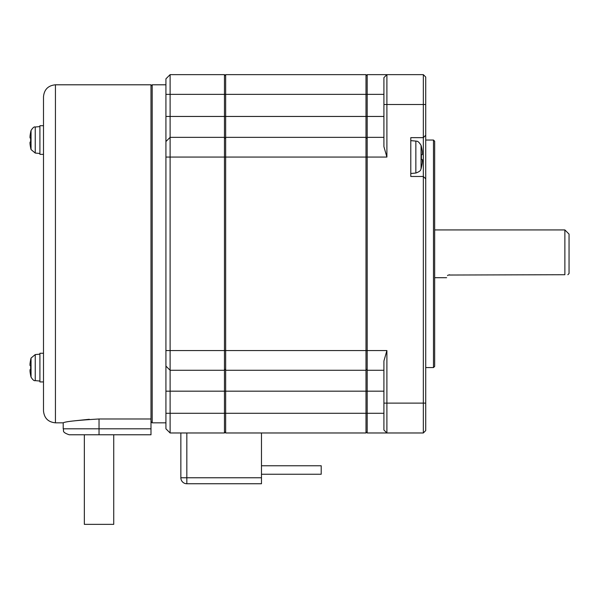 <?xml version="1.0" encoding="UTF-8"?>
<svg xmlns="http://www.w3.org/2000/svg" width="599" height="599" viewBox="0 0 599 599"><rect width="100%" height="100%" fill="white"/><g stroke="black" fill="none" stroke-linecap="round" stroke-linejoin="round"><path stroke-width="0.9" d="M31.051 130.485L31.051 149.57L35.244 153.052L35.244 126.995C34.188 126.561 32.795 127.722 31.051 130.485A35.835 35.835 0 0 0 30.609 132.259L30.609 132.551A35.775 35.775 0 0 0 30.032 136.145L30.032 137.935L30.032 136.145M30.032 137.935L30.609 137.935L30.032 137.935L30.609 137.935L30.609 142.12L30.032 142.12L30.609 142.12L30.032 142.12L30.032 143.91A35.775 35.775 0 0 0 30.609 147.504L30.609 147.788A35.835 35.835 0 0 0 31.051 149.57M31.051 148.29A35.835 31.036 180 0 1 30.01 143.67L30.032 142.12M30.609 147.504A35.775 35.775 0 0 1 30.032 143.91M434.672 229.926L564.872 229.926L564.872 274.716C568.758 274.716 568.758 274.716 564.872 274.716L448.262 275.031M43.495 125.693L39.908 125.693L39.908 154.362L43.495 154.362L43.495 96.746L43.495 253.811L43.495 154.362M43.495 253.811L43.495 410.884L43.495 253.811M43.495 353.268L39.908 353.268L39.908 381.93L43.495 381.93M150.993 418.986L99.037 418.986L99.037 428.802L63.202 428.802L63.202 422.827L55.437 422.827L55.437 84.796L150.993 84.796L150.993 434.769L113.728 434.769L113.728 524.357L84.347 524.357L84.347 434.769L150.993 434.769M89.296 419.278L73.684 420.917M99.037 418.986C77.264 420.281 65.321 421.561 63.202 422.827C65.321 421.561 77.264 420.281 99.037 418.986M63.202 428.802C64.348 430.569 61.008 431.931 69.177 434.769L113.728 434.769M150.993 85.994L152.191 84.796L152.191 422.827L165.923 422.827M567.852 274.716L569.05 273.518L569.05 234.104L564.872 229.926M29.98 369.793L30.609 369.688L30.032 369.688L30.032 371.477L30.032 369.688L30.609 369.688L30.609 365.51L30.032 365.51L29.987 364.199M31.051 358.06L35.244 354.571L35.244 380.627C34.165 381.054 32.773 379.886 31.051 377.138L31.051 358.06A35.835 35.835 0 0 0 30.609 359.834L30.609 360.119A35.775 35.775 0 0 0 30.032 363.72M165.923 78.828L170.109 74.643L165.923 78.828L165.923 116.453L170.109 116.453L170.109 94.357L224.453 94.357L224.453 116.453L170.109 116.453L170.109 157.065L224.453 157.065L224.453 370.272L225.651 369.074M165.923 413.273L170.109 413.273L170.109 391.177L165.923 391.177L165.923 428.802L170.109 432.98L224.453 432.98L225.651 431.782M165.923 391.177L165.923 366.094L170.109 370.272L224.453 370.272L224.453 432.98M165.923 116.453L165.923 366.094M29.972 365.383L30.609 365.51L30.032 365.51L30.01 363.952M30.032 371.477A35.775 35.775 0 0 0 30.609 375.079L30.609 375.363A35.835 35.835 0 0 0 31.051 377.138M225.651 75.841L224.453 74.643L170.109 74.643L170.109 94.357L165.923 94.357M165.923 350.565L170.109 350.565L170.109 391.177L225.651 391.177L225.651 432.98L365.996 432.98L365.996 413.273L170.109 413.273L170.109 432.98M383.914 413.273L367.187 413.273L367.187 391.177L365.996 391.177L365.996 350.565L170.109 350.565L170.109 157.065L165.923 157.065M165.923 141.536L170.109 137.351L224.453 137.351L224.453 157.065L365.996 157.065L365.996 350.565L367.187 350.565L367.187 370.272L365.996 369.074M433.481 140.039L434.672 141.237L434.672 366.386L433.481 367.584L433.481 140.039L425.717 140.039M224.453 74.643L224.453 94.357L365.996 94.357L365.996 116.453L225.651 116.453L225.651 74.643L365.996 74.643L365.996 94.357L383.914 94.357M225.651 138.549L224.453 137.351L224.453 116.453L225.651 116.453L225.651 370.272L365.996 370.272M180.853 432.98L180.853 477.77A5.975 5.975 0 0 0 186.828 483.745L261.478 483.745L261.478 432.98M365.996 431.782L367.187 432.98L367.187 413.273L365.996 413.273L365.996 391.177L225.651 391.177L225.651 370.272M261.478 477.77L180.853 477.77A5.975 5.975 0 0 0 186.828 483.745L186.828 432.98M383.914 137.351L367.187 137.351L367.187 157.065L365.996 157.065L365.996 137.351L225.651 137.351M365.996 137.351L365.996 116.453L367.187 116.453L367.187 74.643L365.996 75.841M261.478 465.767L321.206 465.767L321.206 474.251L261.478 474.251M365.996 138.549L367.187 137.351L367.187 116.453L383.914 116.453M386.894 157.065L367.187 157.065L367.187 350.565L386.894 350.565L386.894 432.98L383.914 429.992L383.914 403.12L423.328 403.12L423.328 176.473L410.787 176.473L410.787 137.65L423.328 137.65L423.328 104.511L386.894 104.511L386.894 157.065L383.914 146.635L383.914 77.63L386.894 74.643L423.328 74.643L423.328 104.511L425.717 104.511L425.717 135.262L423.328 137.65L423.328 176.473L425.717 178.861L425.717 430.591L423.328 432.98L367.187 432.98M383.914 391.177L367.187 391.177L367.187 370.272L383.914 370.272M383.914 403.12L383.914 360.995L386.894 350.565M367.187 74.643L386.894 74.643L386.894 104.511L383.914 104.511M425.717 403.12L423.328 403.12L423.328 432.98M425.717 104.511L425.717 77.031L423.328 74.643M448.172 275.083L447.498 275.585M449.602 274.716C444.975 278.505 444.975 278.505 449.602 274.716M425.717 135.262L425.717 178.861M422.273 154.677L422.273 151.39L422.273 154.677L421.404 154.677L422.273 154.677L421.404 154.677L421.404 159.454L422.273 159.454L421.404 159.454L422.273 159.454L422.273 162.733L422.46 160.412M421.404 155.98A41.803 4.335 180 0 0 421.06 155.852L421.06 168.768A41.803 41.803 0 0 0 421.404 167.51L421.404 167.241A41.735 41.735 0 0 0 422.273 162.733M422.273 151.39A41.735 41.735 0 0 0 421.404 146.89L421.404 146.613A41.803 41.803 0 0 0 421.06 145.362L421.06 155.852M150.993 428.802L99.037 428.802L99.037 434.769M180.853 477.77A5.975 5.975 0 0 0 186.828 483.745M410.787 140.638L415.848 141.079L415.848 173.044L410.787 173.485M35.244 126.995L39.908 126.591M55.437 84.796C48.182 85.507 44.206 89.491 43.495 96.746M35.244 380.627L39.908 381.039M152.191 84.796L165.923 84.796M421.06 168.768C420.431 169.18 422.033 170.79 415.848 173.044M434.672 277.704L446.622 277.704M35.244 153.052L39.908 153.464M150.993 421.629L152.191 422.827M35.244 354.571L39.908 354.159M425.717 367.584L433.481 367.584M415.848 141.079C416.38 141.619 417.638 139.732 421.06 145.362M55.437 422.827C48.182 422.115 44.206 418.139 43.495 410.884"/></g></svg>

